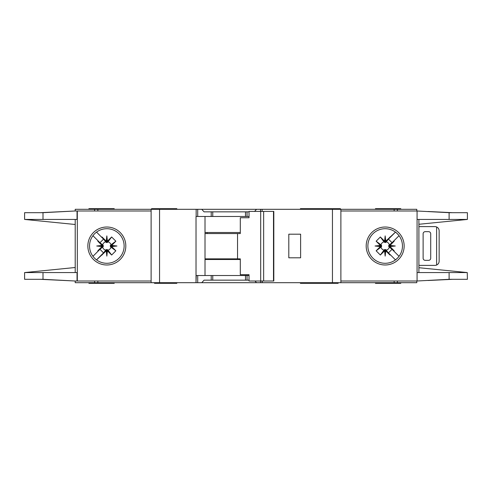 <?xml version="1.0" encoding="UTF-8"?>
<svg xmlns="http://www.w3.org/2000/svg" width="492" height="492" viewBox="0 0 492 492"><rect width="100%" height="100%" fill="white"/><g stroke="black" fill="none" stroke-linecap="round" stroke-linejoin="round"><path stroke-width="0.74" d="M244.1 280.157L240.305 280.157M217.956 280.157L214.161 280.157M214.161 211.843L217.956 211.843M240.305 211.843L244.1 211.843M106.832 249.592L106.198 249.598L106.198 250.908L106.832 250.84L106.832 249.592L108.012 250.17A4.336 4.336 0 0 0 111.007 247.181L110.436 246.633L111.739 246.633L111.684 245.416L115.86 241.191L111.007 244.819A4.336 4.336 0 0 0 108.012 241.83L107.471 242.402L107.471 241.092L106.254 241.154L102.022 236.978L105.657 241.83A4.336 4.336 0 0 0 102.662 244.819L103.234 245.367L101.93 245.367L101.985 246.584L97.81 250.809L102.662 247.181A4.336 4.336 0 0 0 105.657 250.17L106.198 249.598M102.662 247.181L103.234 246.633L103.234 245.367M105.657 241.83L106.518 242.568L107.471 242.402M385.802 249.598L384.529 249.598L384.529 250.908L385.746 250.846L389.978 255.022L385.802 249.598L385.802 250.908M384.529 250.908L380.353 255.022L376.14 250.809L380.993 247.181A4.336 4.336 0 0 0 383.988 250.17L384.529 249.598M380.993 247.181L381.564 246.633L381.564 245.367L380.261 245.367L380.316 246.584L376.14 250.809M380.261 245.367L376.14 241.191L380.353 236.978L383.988 241.83A4.336 4.336 0 0 0 380.993 244.819L381.564 245.367M383.988 241.83L385.482 242.568L385.802 241.092L385.168 241.16L385.168 242.408M388.76 246L388.766 246.633L390.07 246.633L390.008 246L388.76 246L388.766 245.367L390.07 245.367L394.19 241.191L389.338 244.819A4.336 4.336 0 0 0 386.343 241.83L385.802 242.402M390.015 245.416L395.279 246L390.008 246L390.07 245.367M384.584 241.154L385.168 235.889L385.168 241.16L384.529 241.092L384.529 242.402M111.007 244.819L110.263 245.686L110.436 246.633M110.429 246L116.948 246L111.684 246.584M110.436 245.367L111.739 245.367M106.832 242.408L106.832 235.889L107.416 241.154M106.198 242.402L106.198 241.092M300.403 282.691L300.403 283.324L319.21 283.324L319.21 282.691M176.837 282.691L176.837 283.324L171.776 283.324L171.776 282.691M338.145 282.691L338.145 283.324L319.21 283.324M114.212 282.691L114.212 283.324L88.911 283.324L88.911 282.691M340.464 209.309L340.464 208.676L300.403 208.676L300.403 209.309M315.163 209.309L315.163 208.676M176.837 209.309L176.837 208.676L151.536 208.676L151.536 209.309M375.464 209.309L375.464 208.676L400.771 208.676L400.771 209.309M89.544 246A17.288 17.288 0 0 0 106.832 263.288A17.288 17.288 0 0 0 124.125 246A17.288 17.288 0 0 0 106.832 228.712A17.288 17.288 0 0 0 89.544 246M106.832 264.985A18.985 18.985 0 0 1 87.847 246A18.985 18.985 0 0 1 106.832 227.015A18.985 18.985 0 0 1 125.817 246A18.985 18.985 0 0 1 106.832 264.985M385.168 228.712A17.288 17.288 0 0 1 395.39 232.058A17.288 17.288 0 0 0 367.875 246A17.288 17.288 0 0 0 395.39 259.942A17.288 17.288 0 0 0 395.39 232.058L396.903 233.306M385.168 264.985A18.985 18.985 0 0 1 366.183 246A18.985 18.985 0 0 1 385.168 227.015A18.985 18.985 0 0 1 404.153 246A18.985 18.985 0 0 1 385.168 264.985M397.395 258.22L395.39 259.942M467.259 272.556L467.4 279.315L449.11 279.315L417.075 281L417.075 272.568L467.259 272.568L418.901 267.716M449.11 212.685L467.4 212.685L467.4 219.432L417.075 219.432L417.075 211L449.11 212.685L449.11 219.432M418.901 224.284L467.259 219.444M398.545 235.047L396.644 233.073M397.499 258.115L398.668 256.806M396.644 258.927A17.288 17.288 0 0 1 385.168 263.288M340.888 281L416.792 281L416.792 282.691L340.888 282.691L340.888 209.309L416.792 209.309L416.792 211L340.888 211M417.075 281L417.075 211M418.901 272.568L418.901 219.432M75.208 211L75.208 209.309L197.71 209.309L197.71 216.48L196.025 216.48L196.025 282.691L75.208 282.691L75.208 281M249.032 216.48L211.216 216.48L211.216 211.843L204.075 211.843L201.745 209.309L197.71 209.309M201.745 209.309L256.523 209.309L254.579 211.419M260.557 211.419L260.557 209.309L256.523 209.309M260.557 209.309L332.451 209.309L332.451 282.691L262.236 282.691L262.236 281M340.888 209.309L332.451 209.309M340.888 282.691L332.451 282.691M262.027 281L262.236 282.691M262.027 282.691L260.557 282.691L260.557 281M254.967 281L256.523 282.691L260.557 282.691M256.523 282.691L201.745 282.691L204.075 280.157L211.216 280.157L211.216 275.52L196.24 275.52L196.025 282.691M197.71 275.52L197.71 282.691L201.745 282.691M197.71 282.691L196.24 282.691M452.585 279.315L428.052 280.502M435.654 280.071L451.33 279.315M428.052 211.498L452.585 212.685M435.654 211.929L451.33 212.685M114.212 209.309L114.212 208.676L88.911 208.676L88.911 209.309M151.112 281L74.969 281L43.001 279.315L24.6 279.315L24.6 272.568L75.208 267.507M77.047 211L77.047 219.432L43.001 219.432L43.001 212.685L74.969 211L151.112 211M75.208 219.432L75.208 272.568M43.001 212.685L24.6 212.685L24.6 219.432L75.208 224.493M24.754 272.568L77.047 272.568L77.047 281M43.001 219.432L24.754 219.432M101.93 245.367L97.81 241.191L98.037 240.785L99.962 242.704L92.951 235.693M99.962 242.704L103.541 239.124L101.616 237.206L103.541 239.124M96.53 232.113L101.616 237.206L102.022 236.978M106.198 250.908L96.53 259.887L103.541 252.876L99.962 249.296L92.951 256.307L98.037 251.215L97.81 250.809M106.254 241.154L106.832 235.889M107.471 241.092L111.647 236.978L115.86 241.191M111.684 245.416L116.948 246M111.739 246.633L115.86 250.809L111.647 255.022L108.012 250.17M107.416 250.846L106.832 256.111L106.832 250.84L107.416 250.846L111.647 255.022M106.832 256.111L106.254 250.846M101.616 254.794L103.541 252.876M99.962 249.296L98.037 251.215M101.985 246.584L96.721 246L101.985 245.416M74.969 211L40.424 212.685M41.476 212.685L67.115 211.412M40.424 279.315L74.969 281M41.476 279.315L67.115 280.588M151.112 282.691L151.112 209.309M211.216 216.48L197.71 216.48M211.216 211.843L249.032 211.843M300.612 257.808L300.612 234.192L288.804 234.192L288.804 257.808L300.612 257.808M375.464 282.691L375.464 283.324L400.771 283.324L400.771 282.691M249.032 275.52L211.216 275.52M249.032 280.157L211.216 280.157M205.01 216.48L205.01 275.52M323.269 282.691L323.269 283.324M155.755 282.691L155.755 283.324L171.776 283.324M154.488 282.691L154.488 283.324L155.755 283.324M102.662 244.819L97.81 241.191M105.657 250.17L102.022 255.022M111.647 236.978L108.012 241.83M115.86 250.809L111.007 247.181M107.471 250.908L107.471 249.598M101.93 246.633L103.234 246.633M96.721 246L103.24 246M390.07 246.633L394.19 250.809L393.963 251.215L392.038 249.296L399.049 256.307M392.038 249.296L388.459 252.876L390.384 254.794L388.459 252.876M395.47 259.887L390.384 254.794L389.978 255.022M385.802 241.092L395.47 232.119L388.459 239.124L392.038 242.704L399.049 235.693L393.963 240.785L394.19 241.191M385.746 250.846L385.168 256.111L384.584 250.846M380.316 246.584L375.052 246L380.316 245.416M384.529 241.092L380.353 236.978M385.168 235.889L385.746 241.154M390.384 237.206L388.459 239.124M392.038 242.704L393.963 240.785M395.279 246L390.015 246.584M428.6 231.664L425.229 231.664A2.109 2.109 0 0 0 423.12 233.768L423.12 258.232A2.109 2.109 0 0 0 425.229 260.336L428.6 260.336A2.109 2.109 0 0 0 430.709 258.232L430.709 233.768A2.109 2.109 0 0 0 428.6 231.664M436.613 265.047L436.613 226.953C438.218 227.747 439.061 229.032 439.147 230.816L439.147 261.184C439.061 262.968 438.218 264.253 436.613 265.047A4.219 4.219 0 0 1 434.928 265.397L420.168 265.397A4.219 4.219 0 0 1 418.901 265.206M418.901 226.794A4.219 4.219 0 0 1 420.168 226.603L434.928 226.603A4.219 4.219 0 0 1 436.613 226.953M376.14 241.191L380.993 244.819M381.571 246L375.052 246M381.564 246.633L380.261 246.633M386.343 241.83L389.978 236.978M380.353 255.022L383.988 250.17M389.338 244.819L388.766 245.367M385.168 249.592L385.168 256.111M386.343 250.17A4.336 4.336 0 0 0 389.338 247.181L388.766 246.633M389.338 247.181L394.19 250.809M263.644 281L249.032 281L249.032 274.677L240.299 274.677L240.299 258.86L237.538 258.86L237.538 233.559L240.299 233.559L240.299 217.747L249.032 217.747L249.032 211.419L273.497 211.419L273.497 281L263.644 281L263.644 211.419M273.497 281L273.81 281L273.81 211.419L273.497 211.419M260.68 281L260.68 211.419M249.032 217.747L248.509 217.747M205.01 258.86L237.538 258.86M237.538 233.559L205.01 233.559M240.299 259.493L205.01 259.493M205.01 232.507L240.299 232.507M449.11 272.568L449.11 279.315M397.401 211L397.401 209.309M394.147 211L394.147 209.309M394.147 281L394.147 282.691M397.401 281L397.401 282.691M77.312 211L77.312 281M43.001 279.315L43.001 272.568M94.599 209.309L94.599 211M97.853 209.309L97.853 211M159.549 282.691L159.549 209.309M196.154 209.309L196.154 216.48M247.045 216.48L247.045 211.843M262.107 211.419L262.107 209.309M97.853 281L97.853 282.691M94.599 281L94.599 282.691M247.045 280.157L247.045 275.52M159.968 282.691L159.968 283.324M207.083 258.86L207.083 259.493M207.083 232.507L207.083 233.559M245.496 216.48L245.496 211.843M212.765 216.48L212.765 211.843M245.496 280.157L245.496 275.52M212.765 280.157L212.765 275.52M315.163 282.691L315.163 283.324"/></g></svg>
